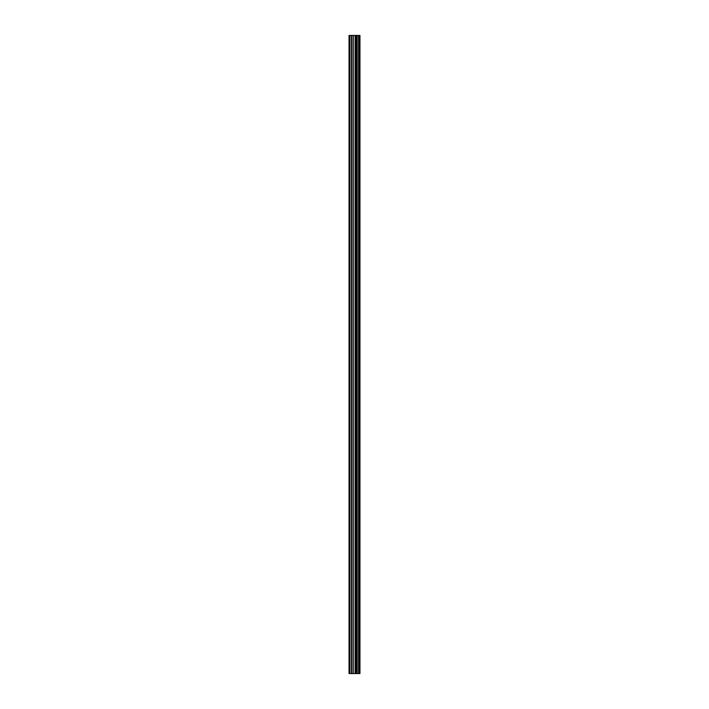 <?xml version="1.0" encoding="UTF-8"?>
<svg xmlns="http://www.w3.org/2000/svg" width="709" height="709" viewBox="0 0 709 709"><rect width="100%" height="100%" fill="white"/><g stroke="black" fill="none" stroke-linecap="round" stroke-linejoin="round"><path stroke-width="1.06" d="M353.064 673.55L359.959 673.55L359.959 35.45L349.041 35.45L349.041 673.55L353.064 673.55L353.064 35.45M359.959 35.45L359.942 673.55M349.652 673.55L349.652 35.45M359.8 673.55L359.8 35.45M358.843 673.55L358.843 35.45M358.586 673.55L358.586 35.45M357.15 673.55L357.15 35.45M356.893 673.55L356.893 35.45M355.927 673.55L355.927 35.45M355.794 673.55L355.794 35.45M355.324 673.55L355.324 35.45M355.138 673.55L355.138 35.45M353.25 673.55L353.25 35.45M351.522 673.55L351.522 35.45M351.212 673.55L351.212 35.45"/></g></svg>
